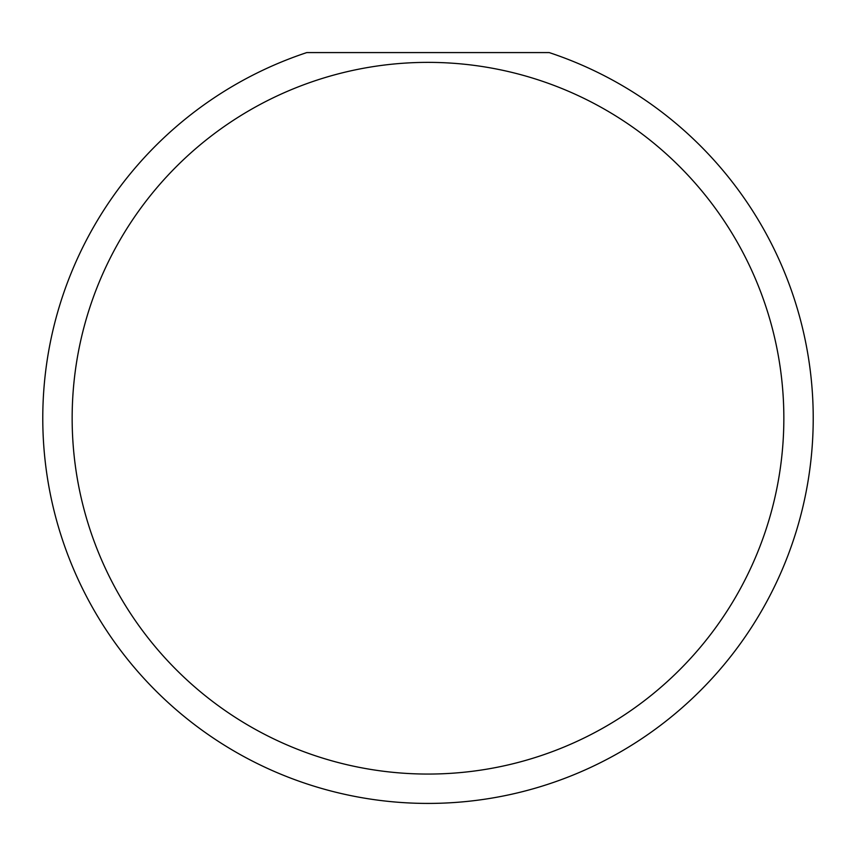 <?xml version="1.0" encoding="UTF-8"?>
<svg xmlns="http://www.w3.org/2000/svg" width="856" height="856" viewBox="0 0 856 856"><rect width="100%" height="100%" fill="white"/><g stroke="black" fill="none" stroke-linecap="round" stroke-linejoin="round"><path stroke-width="1.28" d="M783.85 418.22A355.85 355.85 0 0 0 428 62.37A355.85 355.85 0 0 0 72.15 418.22A355.85 355.85 0 0 0 428 774.059A355.85 355.85 0 0 0 783.85 418.22M549.21 52.58A385.2 385.2 0 0 1 428 803.42A385.2 385.2 0 0 1 306.79 52.58L549.21 52.58"/></g></svg>
